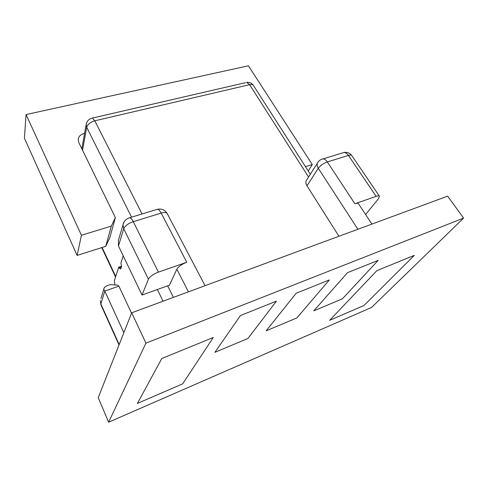 <?xml version="1.0" encoding="UTF-8"?>
<svg xmlns="http://www.w3.org/2000/svg" width="488" height="488" viewBox="0 0 488 488"><rect width="100%" height="100%" fill="white"/><g stroke="black" fill="none" stroke-linecap="round" stroke-linejoin="round"><path stroke-width="0.73" d="M186.776 262.251L158.417 272.121C153.275 274.134 149.944 276.489 148.419 279.179L142.032 295.033L169.476 285.163L176.851 269.217C178.504 266.521 181.817 264.197 186.776 262.251L161.174 213.091L133.267 221.68L158.417 272.121M307.178 179.157L306.159 180.755C305.628 182.347 305.903 184.031 306.976 185.8L338.934 236.265M100.967 298.497L103.749 289.213C103.938 287.584 105.298 286.328 107.836 285.443L110.16 284.638L117.51 285.108L118.889 286.151L104.798 291.055L123.848 332.718M118.889 286.151L131.547 313.198M148.419 279.179L123.72 228.732L118.48 246.001L142.032 295.033M118.48 246.001L118.407 240.279L119.414 236.9M103.749 289.213L104.798 291.055L100.882 303.969L119.176 344.552M358.485 203.728L358.399 203.6C357.899 203.081 356.728 203.13 354.886 203.752L376.138 196.359C377.846 195.779 378.938 195.725 379.408 196.2L378.657 198.5L365.628 214.537M123.202 255.84L120.914 262.959L121.567 266.375L120.786 268.778L120.42 269.077L118.651 267.29L114.308 280.875L114.991 284.949M173.423 297.375L167.646 285.822M163.077 301.194L157.337 289.53M305.457 166.652L312.296 164.554L308.239 170.989M109.709 237.967L105.762 246.306L111.301 226.121L115.382 217.587L109.709 237.967M312.296 164.554L248.441 65.795L26.059 114.558L24.4 138.153L77.128 255.425L105.762 246.306M26.059 114.558L81.429 235.271L111.301 226.121M84.576 133.419C80.697 134.285 78.562 136.353 78.19 139.629L78.849 142.667L115.382 217.587M81.429 235.271L77.128 255.425M108.623 422.205L98.228 397.665L131.711 312.777L447.63 196.133L463.6 218.112L371.63 307.403L108.623 422.205L145.93 343.137L463.6 218.112M329.321 279.947L296.893 317.914L266.186 330.803L296.167 293.233L329.321 279.947L296.167 293.233L266.186 330.803L296.893 317.914L329.321 279.947M329.626 320.329L376.827 270.669L414.336 255.346L363.993 305.476L329.626 320.329L363.993 305.476L414.336 255.346L376.827 270.669L329.626 320.329M378.17 260.379L342.411 298.815L313.821 310.813L347.529 272.658L378.17 260.379L347.529 272.658L313.821 310.813L342.411 298.815L378.17 260.379M161.803 358.509L213.28 337.483L182.689 383.842L137.396 403.423L161.803 358.509L137.396 403.423L182.689 383.842L213.28 337.483L161.803 358.509M276.434 301.139L247.977 338.44L214.909 352.318L240.438 315.559L276.434 301.139L240.438 315.559L214.909 352.318L247.977 338.44L276.434 301.139M131.711 312.777L145.93 343.137M131.553 217.166L86.705 127.276L82.545 150.243M102.102 247.471L115.711 276.495M176.851 269.217L188.423 291.836M253.473 85.516L253.357 85.339C252.686 84.509 251.442 84.284 249.624 84.68L308.55 177.004M310.319 174.24L253.357 85.339C251.704 83.076 249.472 82.094 246.66 82.405L249.624 84.68L94.794 120.811L142.045 213.976M167.262 213.646L167.177 213.476C166.304 212.323 164.304 212.195 161.174 213.091C159.948 210.798 158.746 209.517 157.569 209.248L129.814 217.697C130.912 218.002 132.065 219.326 133.267 221.68C128.234 223.486 125.05 225.834 123.72 228.732L123 224.925L118.407 240.279M124.068 221.973L123 224.925C123.818 221.192 126.087 218.783 129.814 217.697L128.747 218.026M156.41 209.602L157.569 209.248C161.76 208.535 164.962 209.95 167.177 213.476L205.064 285.694M245.61 82.649L92.378 118.078L94.794 120.811C90.365 122.128 87.669 124.287 86.705 127.276L86.138 124.721L86.419 123.336M100.906 304.78L100.339 300.602L100.906 304.78L119.017 344.961M81.825 148.767L86.138 124.721C86.736 121.158 88.816 118.944 92.378 118.078L91.64 118.248M306.976 185.8L318.304 168.287L357.887 229.269M306.159 180.755L317.401 163.151C316.877 164.767 317.176 166.481 318.304 168.287C320.421 165.481 323.434 163.358 327.344 161.931L354.886 203.752M321.385 159.381L323.019 158.881C324.569 158.966 326.008 159.979 327.344 161.931L348.444 155.44L376.138 196.359M351.891 155.69L351.793 155.538C351.262 154.971 350.146 154.934 348.444 155.44C347.096 153.531 345.632 152.543 344.046 152.476L342.381 152.988M379.408 196.2L351.793 155.538C349.847 153.031 347.261 152.012 344.046 152.476L323.019 158.881C320.47 159.442 318.597 160.869 317.401 163.151L318.585 161.394M119.359 267.784L121.323 267.125M101.748 247.581L115.54 277.019M358.399 203.6L371.935 224.084M118.834 267.137L121.61 266.21"/></g></svg>
